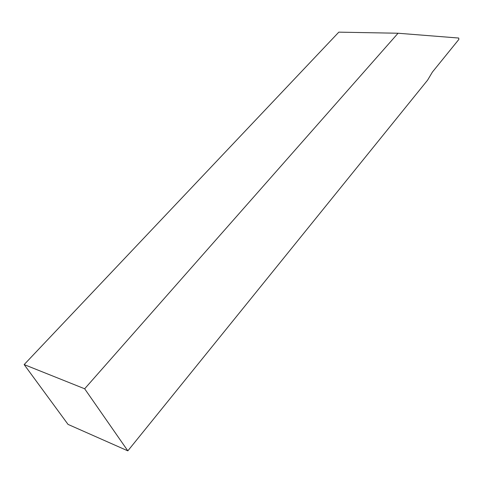 <?xml version="1.0" encoding="UTF-8"?>
<svg xmlns="http://www.w3.org/2000/svg" width="483" height="483" viewBox="0 0 483 483"><rect width="100%" height="100%" fill="white"/><g stroke="black" fill="none" stroke-linecap="round" stroke-linejoin="round"><path stroke-width="0.72" d="M398.058 33.236L338.812 32.15L24.15 364.58L68.043 424.4L127.838 450.85L427.618 80.112L432.382 72.094L458.85 39.431L458.723 38.042L398.058 33.236L84.664 388.779L127.838 450.85M84.664 388.779L24.15 364.58"/></g></svg>
